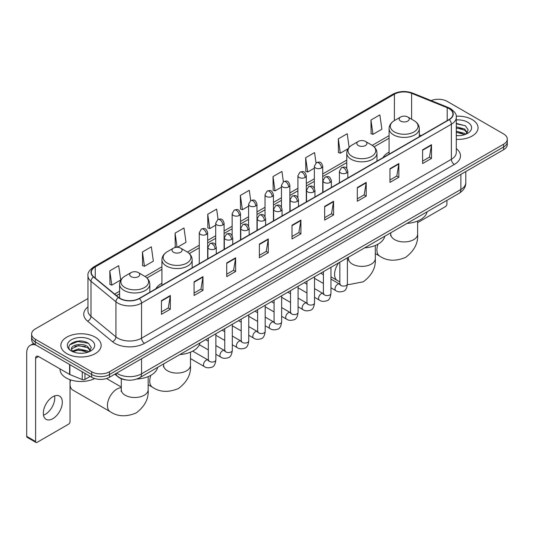<?xml version="1.0" encoding="UTF-8"?>
<svg xmlns="http://www.w3.org/2000/svg" width="534" height="534" viewBox="0 0 534 534"><rect width="100%" height="100%" fill="white"/><g stroke="black" fill="none" stroke-linecap="round" stroke-linejoin="round"><path stroke-width="0.8" d="M161.935 283.254A22.241 12.843 0 0 0 155.828 288.821M389.086 152.11A22.241 12.843 0 0 0 382.978 157.677M126.151 379.934A12.589 7.269 180 0 1 118.181 376.964L114.81 374.18M87.956 298.533L35.304 328.931A12.589 7.269 0 0 0 31.619 334.07L31.619 339.557A12.589 7.269 0 0 0 35.304 344.697L91.694 377.251A12.589 7.269 0 0 0 109.497 377.251L503.615 149.714A12.589 7.269 0 0 0 507.3 144.567L507.3 141.83A12.589 7.269 0 0 1 503.615 146.97A12.589 7.269 0 0 0 507.3 141.83L507.3 139.087A12.589 7.269 0 0 0 503.615 133.947L447.225 101.393A12.589 7.269 0 0 0 431.125 100.572M31.619 334.07A12.589 7.269 0 0 0 35.304 339.21L91.694 371.764A12.589 7.269 0 0 0 109.497 371.764L109.497 374.508L503.615 146.97L109.497 374.508A12.589 7.269 0 0 1 91.694 374.508A12.589 7.269 0 0 0 109.497 374.508L109.497 377.251M35.304 339.21L35.304 341.954L91.694 374.508L35.304 341.954A12.589 7.269 0 0 1 31.619 336.814A12.589 7.269 0 0 0 35.304 341.954L35.304 344.697M472.156 119.556A20.145 11.628 0 0 0 456.216 116.192A20.145 11.628 0 0 1 472.156 119.556A20.145 11.628 0 0 1 478.057 127.78A20.145 11.628 0 0 0 472.156 119.556M95.252 337.154A20.145 11.628 0 0 0 73.298 334.638A20.145 11.628 0 0 0 60.863 345.378A20.145 11.628 0 0 0 66.763 353.601A20.145 11.628 0 0 0 88.717 356.125A20.145 11.628 0 0 0 101.153 345.378A20.145 11.628 0 0 0 95.252 337.154A20.145 11.628 0 0 0 73.298 334.638A20.145 11.628 0 0 0 60.863 345.378A20.145 11.628 0 0 0 66.763 353.601A20.145 11.628 0 0 0 88.717 356.125A20.145 11.628 0 0 0 101.153 345.378A20.145 11.628 0 0 0 95.252 337.154M449.007 108.589A13.43 7.756 180 0 1 452.939 114.069A13.43 7.756 180 0 1 449.007 119.556L139.174 298.433A13.43 7.756 180 0 1 118.681 297.398L93.744 276.839A13.43 7.756 180 0 1 91.314 272.393A13.43 7.756 180 0 1 95.252 266.907L394.406 94.191A13.43 7.756 180 0 1 411.607 93.323L447.212 107.721A13.43 7.756 180 0 1 449.007 108.589M449.241 108.449A13.764 7.95 0 0 0 447.405 107.561L411.794 93.163A13.764 7.95 0 0 0 394.165 94.057L95.012 266.773A13.764 7.95 0 0 0 93.47 276.952L118.401 297.511A13.764 7.95 0 0 0 139.414 298.573L449.241 119.689A13.764 7.95 0 0 0 449.241 108.449M161.435 300.629L161.435 314.332L170.339 309.193L170.339 295.489L161.435 300.629M161.435 311.903L168.29 307.944L170.299 295.943A3.358 1.936 -120 0 0 170.339 295.489M168.23 307.978L170.339 309.193M194.082 281.778L194.082 295.489L202.98 290.349L202.98 276.639L194.082 281.778M194.082 293.053L200.938 289.094L202.947 277.093A3.358 1.936 -120 0 0 202.98 276.639M200.877 289.128L202.98 290.349M226.723 262.935L226.723 276.639L235.627 271.499L235.627 257.788L226.723 262.935M226.723 274.209L233.578 270.251L235.594 258.249A3.358 1.936 -120 0 0 235.627 257.788M233.518 270.284L235.627 271.499M259.37 244.085L259.37 257.788L268.275 252.649L268.275 238.945L259.37 244.085M259.37 255.359L266.226 251.401L268.235 239.399A3.358 1.936 -120 0 0 268.275 238.945M266.166 251.434L268.275 252.649M422.594 149.847L422.594 163.558L431.499 158.418L431.499 144.707L422.594 149.847M422.594 161.121L429.449 157.163L431.459 145.161A3.358 1.936 -120 0 0 431.499 144.707M429.389 157.196L431.499 158.418M389.947 168.697L389.947 182.401L398.851 177.261L398.851 163.558L389.947 168.697M389.947 179.971L396.809 176.013L398.818 164.011A3.358 1.936 -120 0 0 398.851 163.558M396.749 176.046L398.851 177.261M357.306 187.541L357.306 201.251L366.204 196.112L366.204 182.401L357.306 187.541M357.306 198.815L364.161 194.857L366.17 182.855A3.358 1.936 -120 0 0 366.204 182.401M364.101 194.897L366.204 196.112M324.659 206.391L324.659 220.095L333.563 214.955L333.563 201.251L324.659 206.391M324.659 217.665L331.514 213.707L333.523 201.705A3.358 1.936 -120 0 0 333.563 201.251M331.454 213.74L333.563 214.955M292.011 225.235L292.011 238.945L300.916 233.805L300.916 220.095L292.011 225.235M292.011 236.515L298.873 232.55L300.882 220.555A3.358 1.936 -120 0 0 300.916 220.095M298.813 232.59L300.916 233.805M456.296 139.374A20.145 11.628 0 0 0 478.057 127.78A20.145 11.628 0 0 1 456.296 139.374M109.497 371.764L503.615 144.227A12.589 7.269 0 0 0 507.3 139.087M177.368 247.282L185.999 242.302L183.99 227.978L175.085 233.118L175.232 246.741M142.438 251.968L144.454 266.286L153.351 261.146L151.342 246.828L142.438 251.968L142.585 265.592M109.797 270.811L111.806 285.136L120.711 279.996L118.702 265.672L109.797 270.811L109.937 284.435M283.367 181.734L281.925 171.434L273.021 176.574L273.161 190.204M316.015 162.91L314.566 152.59L305.668 157.73L305.808 171.354M349.123 147.351L347.213 133.74L338.309 138.88L338.456 152.504M370.956 120.037L372.966 134.354L381.87 129.215L379.861 114.897L370.956 120.037L371.097 133.66M218.079 219.434L216.637 209.128L207.733 214.274L207.873 227.898M250.72 200.57L249.278 190.284L240.373 195.424L240.52 209.048M240.373 195.424L242.383 209.749L248.584 206.164M242.383 209.749L240.373 208.994M273.021 176.574L275.03 190.898L281.465 187.18M275.03 190.898L273.021 190.151M305.668 157.73L307.677 172.048L314.346 168.197M307.677 172.048L305.668 171.301M338.309 138.88L340.318 153.205L348.061 148.732M340.318 153.205L338.309 152.45M372.966 134.354L370.956 133.607M207.733 214.274L209.742 228.592L215.703 225.154M209.742 228.592L207.733 227.844M176.674 247.282L175.085 246.688M175.085 233.118L177.074 247.275M144.454 266.286L142.438 265.538M111.806 285.136L109.797 284.382M456.296 135.536L458.799 135.663M456.296 131.184L464.613 133.373L465.721 134.261M456.296 132.272L464.814 134.601M456.296 126.832L464.613 129.021L467.343 132.786M456.296 127.92L464.613 130.109L467.123 133.066M456.296 135.623A13.684 7.897 0 0 0 467.584 133.367A13.684 7.897 0 0 0 467.584 122.193A13.684 7.897 0 0 0 456.296 119.936M466.048 134.127L468.191 129.922L465.481 125.837L456.296 123.387M456.296 123.815L465.294 125.71M456.296 128.167L462.27 128.908M456.296 132.519L462.27 133.26M417.621 222.658L445.443 206.598A2.096 1.215 120 0 0 446.931 204.028L446.931 200.357M389.086 154.152L389.086 128.687A15.112 8.724 0 0 0 393.511 134.855A15.112 8.724 0 0 0 409.978 136.744A15.112 8.724 0 0 0 419.303 128.687C419.19 125.323 417.428 122.626 414.01 120.597L407.756 116.986A5.04 2.91 0 0 0 400.634 116.986A5.04 2.91 0 0 0 400.634 121.098A5.04 2.91 0 0 0 407.756 121.098A5.04 2.91 0 0 0 407.756 116.986L414.01 120.597A13.877 8.017 0 0 1 414.01 131.925A13.877 8.017 0 0 1 394.379 131.925A13.877 8.017 0 0 1 394.379 120.597L394.406 94.191M406.968 223.426A23.082 13.33 0 0 0 427.107 211.798M358.314 145.528A5.04 2.91 0 0 0 365.436 145.528A5.04 2.91 0 0 0 365.436 141.417L371.691 145.028A13.877 8.017 0 0 1 371.691 156.362A13.877 8.017 0 0 1 352.06 156.362A13.877 8.017 0 0 1 352.06 145.028C348.642 147.057 346.88 149.754 346.766 153.118A15.112 8.724 0 0 0 351.192 159.286A15.112 8.724 0 0 0 367.659 161.175A15.112 8.724 0 0 0 376.984 153.118C376.87 149.754 375.108 147.057 371.691 145.028L365.436 141.417A5.04 2.91 0 0 0 358.314 141.417A5.04 2.91 0 0 0 358.314 145.528M364.649 247.856A23.082 13.33 0 0 0 384.787 236.228M173.483 252.242A5.04 2.91 0 0 0 180.605 252.242A5.04 2.91 0 0 0 180.605 248.13L186.86 251.741A13.877 8.017 0 0 1 186.86 263.068A13.877 8.017 0 0 1 167.229 263.068A13.877 8.017 0 0 1 167.229 251.741C163.811 253.77 162.049 256.467 161.935 259.824A15.112 8.724 0 0 0 166.361 265.999A15.112 8.724 0 0 0 182.828 267.888A15.112 8.724 0 0 0 192.153 259.824C192.04 256.467 190.278 253.77 186.86 251.741L180.605 248.13A5.04 2.91 0 0 0 173.483 248.13A5.04 2.91 0 0 0 173.483 252.242M179.818 354.569A23.082 13.33 0 0 0 199.963 342.941M70.027 380.508A9.232 5.333 -60 0 1 70.061 379.707M70.595 379.888A13.43 7.756 120 0 0 70.027 383.933A13.43 7.756 120 0 0 72.811 390.08L110.204 411.667A13.43 7.756 -60 0 1 108.142 400.907A13.43 7.756 -60 0 1 116.919 389.072A13.43 7.756 -60 0 1 121.291 387.777M131.164 276.672A5.04 2.91 0 0 0 138.286 276.672A5.04 2.91 0 0 0 138.286 272.56L144.54 276.171A13.877 8.017 0 0 1 144.54 287.506A13.877 8.017 0 0 1 124.909 287.506A13.877 8.017 0 0 1 124.909 276.171C121.492 278.201 119.729 280.897 119.616 284.262A15.112 8.724 0 0 0 124.042 290.429A15.112 8.724 0 0 0 140.509 292.318A15.112 8.724 0 0 0 149.834 284.262C149.72 280.897 147.958 278.201 144.54 276.171L138.286 272.56A5.04 2.91 0 0 0 131.164 272.56A5.04 2.91 0 0 0 131.164 276.672M136.777 379.047A23.082 13.33 0 0 0 157.643 367.372M54.608 395.908A13.43 7.756 -60 0 1 45.283 414.331A13.43 7.756 -60 0 1 43.488 415.172M52.813 418.683A13.43 7.756 120 0 0 61.59 406.848A13.43 7.756 120 0 0 59.534 396.081A13.43 7.756 120 0 0 52.813 396.749A13.43 7.756 120 0 0 44.042 408.583A13.43 7.756 120 0 0 46.098 419.344A13.43 7.756 120 0 0 52.813 418.683M84.939 373.353L84.939 379.434L90.206 376.39M35.932 345.057A16.788 9.692 -120 0 0 30.178 345.405A16.788 9.692 -120 0 0 26.7 353.094L26.7 436.365L35.604 441.505L35.604 358.234A4.199 2.423 60 0 1 36.472 356.311A4.199 2.423 60 0 1 38.568 356.518L69.6 374.434L69.6 364.495M35.604 441.505A2.096 1.215 120 0 0 36.038 442.466L27.134 437.326A2.096 1.215 -60 0 1 26.7 436.365M36.038 442.466A2.096 1.215 120 0 0 37.086 442.359L68.546 424.196A2.096 1.215 120 0 0 70.027 421.626L70.027 379.694M84.939 379.434A2.096 1.215 180 0 1 82.256 379.567L69.881 374.568A2.096 1.215 180 0 1 69.6 374.434M60.022 368.901L60.022 369.368A20.986 12.115 0 0 0 66.169 377.939A20.986 12.115 0 0 0 94.725 378.539M78.732 353.168L81.896 353.261M72.444 351.165L78.551 348.829L87.716 350.971L88.824 351.866M73.011 351.746L78.551 349.917L87.916 352.2M72.544 351.586L71.563 349.289A9.485 5.473 0 0 0 73.091 351.826M90.44 350.384L87.716 346.619C82.022 342.374 70.308 344.997 71.563 349.289L71.523 348.869M71.583 349.423L71.85 348.715L78.551 345.565L87.716 347.707L90.226 350.671M89.151 351.732L91.294 347.521L88.584 343.435C78.985 336.533 61.924 345.625 71.776 351.205L72.264 351.499M90.687 339.798A13.684 7.897 0 0 0 71.336 339.798A13.684 7.897 0 0 0 71.336 350.965A13.684 7.897 0 0 0 90.687 350.965A13.684 7.897 0 0 0 90.687 339.798M69.774 344.81L77.81 341.513L88.397 343.309M74.793 346.412L77.81 345.865L85.367 346.513M74.793 350.765L77.81 350.217L85.367 350.865M116.679 373.106A16.788 9.692 0 0 0 117.807 373.82A16.788 9.692 0 0 0 141.55 373.82L460.875 189.463A16.788 9.692 0 0 0 465.795 182.608C465.915 186.773 463.699 190.338 459.14 193.301L139.815 377.665A8.397 4.846 60 0 0 141.55 373.82L141.55 358.748M460.875 174.384L460.875 189.463A8.397 4.846 60 0 1 459.14 193.301M115.998 373.493A8.397 5.614 129.5 0 0 117.467 376.223L114.917 374.12M503.615 149.714L503.615 144.227M91.694 377.251L91.694 371.764M456.296 148.612A20.986 12.115 180 0 1 454.347 164.445L144.52 343.322A4.199 2.423 60 0 1 141.55 338.182L451.384 159.306A16.788 9.692 0 0 0 456.296 152.45L456.296 117.36A16.788 9.692 180 0 1 451.384 124.215A4.199 2.423 -120 0 0 449.241 119.689M144.52 343.322A20.986 12.115 180 0 1 114.843 343.322A20.986 12.115 180 0 1 112.487 341.707L87.556 321.148A20.986 12.115 180 0 1 87.956 306.93M117.807 338.182A16.788 9.692 0 0 0 141.55 338.182L141.55 303.092A16.788 9.692 180 0 1 115.925 301.797L90.994 281.238A16.788 9.692 180 0 1 87.956 275.684L87.956 310.775A16.788 9.692 0 0 0 90.994 316.335L115.925 336.887A16.788 9.692 0 0 0 117.807 338.182M456.296 117.36C456.857 114.737 454.928 111.813 450.509 108.589L448.306 107.514A4.199 1.962 112 0 0 447.405 107.561M448.306 107.514L412.695 93.123C405.747 90.66 399.145 91.02 392.897 94.191A4.199 2.423 60 0 1 394.165 94.057M95.012 266.773A4.199 2.423 -120 0 0 93.744 266.907C89.385 270.037 87.463 272.961 87.956 275.684M93.47 276.952A4.199 2.81 129.5 0 0 90.994 281.238L90.994 316.335A4.199 2.81 -50.5 0 1 87.556 321.148M412.695 93.123A4.199 1.962 112 0 0 411.794 93.163M118.401 297.511A4.199 2.81 129.5 0 0 115.925 301.797L115.925 336.887A4.199 2.81 -50.5 0 1 112.487 341.707M139.414 298.573A4.199 2.423 60 0 1 141.55 303.092L451.384 124.215L451.384 159.306A4.199 2.423 60 0 0 454.347 164.445M95.252 266.907L95.252 278.081M447.212 107.721L447.212 120.591M411.607 93.323L411.607 119.209M421.226 135.596L419.303 134.815M389.086 135.643L372.245 145.368M346.766 160.08L322.743 173.951M314.346 178.797L306.302 183.442M297.905 188.288L289.862 192.934M281.465 197.78L273.421 202.426M265.024 207.272L256.981 211.918M248.584 216.764L240.534 221.41M232.143 226.256L224.093 230.902M215.703 235.748L207.653 240.393M199.262 245.239L187.414 252.075M161.935 266.786L145.094 276.512M119.616 291.224L114.656 294.08M292.011 225.668L300.882 220.555M324.659 206.825L333.523 201.705M357.306 187.975L366.17 182.855M389.947 169.131L398.818 164.011M422.594 150.281L431.459 145.161M259.37 244.519L268.235 239.399M226.723 263.369L235.594 258.249M194.082 282.212L202.947 277.093M161.435 301.063L170.299 295.943M417.621 221.036L417.621 234.179A13.43 7.756 180 0 1 413.69 239.666A13.43 7.756 180 0 1 394.699 239.666A13.43 7.756 180 0 1 390.761 234.179L390.588 235.768M417.621 234.179C418.316 243.017 414.344 250.733 405.693 257.341C395.654 261.526 386.976 261.113 379.674 256.093A13.43 7.756 -60 0 1 377.999 244.165M375.302 245.466L375.302 258.616A13.43 7.756 180 0 1 371.37 264.096A13.43 7.756 180 0 1 352.38 264.096A13.43 7.756 180 0 1 348.442 258.616L348.268 260.198M339.844 281.839L337.354 280.524A13.43 7.756 -60 0 1 338.843 262.755M190.478 352.18L190.478 365.323A13.43 7.756 180 0 1 186.54 370.81A13.43 7.756 180 0 1 167.549 370.81A13.43 7.756 180 0 1 163.611 365.323L163.437 366.911M190.478 365.323C191.172 374.16 187.194 381.877 178.543 388.485C168.504 392.67 159.826 392.256 152.524 387.237A13.43 7.756 -60 0 1 150.848 375.309M148.158 376.61L148.158 389.76A13.43 7.756 180 0 1 144.22 395.24A13.43 7.756 180 0 1 125.23 395.24A13.43 7.756 180 0 1 121.291 389.76L121.118 391.342M346.593 172.963A4.199 2.423 0 0 0 347.821 171.247C346.119 165.867 344.463 166.935 341.526 167.616A4.199 2.423 60 0 1 343.622 167.823A4.199 2.423 -120 0 1 346.593 172.963A4.199 2.423 0 0 1 340.652 172.963A4.199 2.423 0 0 1 339.424 171.247L341.526 167.616M330.96 287.826L335.799 290.623A3.778 2.183 -60 0 1 335.219 287.592A3.778 2.183 -60 0 1 337.688 284.262A3.778 2.183 -60 0 1 337.855 284.175A3.778 2.183 -60 0 1 339.577 284.075L330.96 279.102M340.065 284.462L339.724 284.735L339.844 283.921A3.778 2.183 -0 0 0 340.952 285.463A3.778 2.183 -0 0 0 346.119 285.557A3.778 2.183 -0 0 0 347.4 283.921C346.88 288.307 345.525 290.756 343.322 291.27C340.171 292.231 337.662 292.018 335.799 290.623M330.152 182.454A4.199 2.423 0 0 0 331.38 180.739C329.678 175.359 328.023 176.427 325.086 177.108A4.199 2.423 60 0 1 327.182 177.315A4.199 2.423 -120 0 1 330.152 182.454A4.199 2.423 0 0 1 324.211 182.454A4.199 2.423 0 0 1 322.983 180.739L325.086 177.108M314.519 297.318L319.359 300.115A3.778 2.183 -60 0 1 318.778 297.084A3.778 2.183 -60 0 1 321.248 293.76A3.778 2.183 -60 0 1 321.415 293.667A3.778 2.183 -60 0 1 323.137 293.573L314.519 288.594M323.617 293.954L323.284 294.227L323.404 293.413A3.778 2.183 -0 0 0 324.512 294.955A3.778 2.183 -0 0 0 329.678 295.048A3.778 2.183 -0 0 0 330.96 293.413C330.439 297.798 329.084 300.248 326.881 300.762C323.724 301.723 321.221 301.51 319.359 300.115M313.705 191.946A4.199 2.423 0 0 0 314.94 190.231C313.231 184.851 311.576 185.919 308.639 186.6A4.199 2.423 60 0 1 310.741 186.807A4.199 2.423 -120 0 1 313.705 191.946A4.199 2.423 0 0 1 307.771 191.946A4.199 2.423 0 0 1 306.543 190.231L308.639 186.6M298.079 306.81L302.918 309.607A3.778 2.183 -60 0 1 302.337 306.576A3.778 2.183 -60 0 1 304.807 303.252A3.778 2.183 -60 0 1 304.974 303.158A3.778 2.183 -60 0 1 306.696 303.065L298.079 298.085M307.177 303.445L306.843 303.719L306.963 302.905A3.778 2.183 -0 0 0 308.071 304.447A3.778 2.183 -0 0 0 313.238 304.54A3.778 2.183 -0 0 0 314.519 302.905C313.999 307.29 312.644 309.74 310.441 310.254C307.284 311.215 304.774 311.002 302.918 309.607M297.264 201.438A4.199 2.423 0 0 0 298.499 199.723C296.791 194.343 295.135 195.411 292.198 196.091A4.199 2.423 60 0 1 294.301 196.298A4.199 2.423 -120 0 1 297.264 201.438A4.199 2.423 0 0 1 291.33 201.438A4.199 2.423 0 0 1 290.102 199.723L292.198 196.091M281.638 316.302L286.478 319.098A3.778 2.183 -60 0 1 285.897 316.068A3.778 2.183 -60 0 1 288.367 312.744A3.778 2.183 -60 0 1 288.534 312.65A3.778 2.183 -60 0 1 290.249 312.557L281.638 307.577M290.736 312.937L290.403 313.218L290.523 312.397A3.778 2.183 -0 0 0 291.631 313.939A3.778 2.183 -0 0 0 296.797 314.032A3.778 2.183 -0 0 0 298.079 312.397C297.558 316.782 296.203 319.232 294 319.746C290.843 320.707 288.333 320.493 286.478 319.098M280.824 210.93A4.199 2.423 0 0 0 282.052 209.215C280.35 203.834 278.695 204.902 275.758 205.583A4.199 2.423 60 0 1 277.86 205.79A4.199 2.423 -120 0 1 280.824 210.93A4.199 2.423 0 0 1 274.89 210.93A4.199 2.423 0 0 1 273.662 209.215L275.758 205.583M265.191 325.793L270.037 328.59A3.778 2.183 -60 0 1 269.456 325.56A3.778 2.183 -60 0 1 271.919 322.236A3.778 2.183 -60 0 1 272.093 322.142A3.778 2.183 -60 0 1 273.808 322.049L265.191 317.069M274.296 322.429L273.962 322.71L274.082 321.889A3.778 2.183 -0 0 0 275.19 323.43A3.778 2.183 -0 0 0 280.357 323.524A3.778 2.183 -0 0 0 281.638 321.889C281.118 326.274 279.756 328.73 277.56 329.238C274.403 330.199 271.893 329.985 270.037 328.59M264.383 220.422A4.199 2.423 0 0 0 265.612 218.706C263.909 213.326 262.254 214.394 259.317 215.075A4.199 2.423 60 0 1 261.42 215.282A4.199 2.423 -120 0 1 264.383 220.422A4.199 2.423 0 0 1 258.449 220.422A4.199 2.423 0 0 1 257.221 218.706L259.317 215.075M248.751 335.285L253.59 338.082A3.778 2.183 -60 0 1 253.016 335.052A3.778 2.183 -60 0 1 255.479 331.727A3.778 2.183 -60 0 1 255.646 331.634A3.778 2.183 -60 0 1 257.368 331.541L248.751 326.561M257.855 331.921L257.522 332.201L257.642 331.38A3.778 2.183 -0 0 0 258.743 332.922A3.778 2.183 -0 0 0 263.916 333.016A3.778 2.183 -0 0 0 265.191 331.38C264.677 335.773 263.315 338.222 261.119 338.736C257.962 339.691 255.452 339.477 253.59 338.082M247.943 229.914A4.199 2.423 0 0 0 249.171 228.198C247.469 222.818 245.814 223.893 242.877 224.567A4.199 2.423 60 0 1 244.972 224.774A4.199 2.423 -120 0 1 247.943 229.914A4.199 2.423 0 0 1 242.009 229.914A4.199 2.423 0 0 1 240.781 228.198L242.877 224.567M232.31 344.777L237.149 347.574A3.778 2.183 -60 0 1 236.575 344.543A3.778 2.183 -60 0 1 239.038 341.219A3.778 2.183 -60 0 1 239.205 341.126A3.778 2.183 -60 0 1 240.927 341.032L232.31 336.053M241.415 341.413L241.074 341.693L241.201 340.872A3.778 2.183 -0 0 0 242.302 342.414A3.778 2.183 -0 0 0 247.476 342.514A3.778 2.183 -0 0 0 248.751 340.872C248.237 345.264 246.875 347.714 244.679 348.228C241.522 349.183 239.012 348.969 237.149 347.574M231.502 239.406A4.199 2.423 0 0 0 232.731 237.69C231.028 232.31 229.373 233.385 226.436 234.059A4.199 2.423 60 0 1 228.532 234.266A4.199 2.423 -120 0 1 231.502 239.406A4.199 2.423 0 0 1 225.568 239.406A4.199 2.423 0 0 1 224.34 237.69L226.436 234.059M215.869 354.269L220.709 357.066A3.778 2.183 -60 0 1 220.128 354.042A3.778 2.183 -60 0 1 222.598 350.711A3.778 2.183 -60 0 1 222.765 350.618A3.778 2.183 -60 0 1 224.487 350.524L215.869 345.551M224.974 350.905L224.634 351.185L224.754 350.371A3.778 2.183 -0 0 0 225.862 351.913A3.778 2.183 -0 0 0 231.035 352.006A3.778 2.183 -0 0 0 232.31 350.371C231.796 354.756 230.434 357.206 228.238 357.72C225.081 358.674 222.571 358.461 220.709 357.066M215.062 248.897A4.199 2.423 0 0 0 216.29 247.182C214.588 241.802 212.933 242.877 209.996 243.551A4.199 2.423 60 0 1 212.091 243.758A4.199 2.423 -120 0 1 215.062 248.897A4.199 2.423 0 0 1 209.128 248.897A4.199 2.423 0 0 1 207.9 247.182L209.996 243.551M190.478 358.594L204.268 366.558A3.778 2.183 -60 0 1 203.688 363.534A3.778 2.183 -60 0 1 206.157 360.203A3.778 2.183 -60 0 1 206.324 360.11A3.778 2.183 -60 0 1 208.046 360.016L192.681 351.145M208.534 360.397L208.193 360.677L208.313 359.863A3.778 2.183 -0 0 0 209.421 361.405A3.778 2.183 -0 0 0 214.595 361.498A3.778 2.183 -0 0 0 215.869 359.863C215.356 364.248 213.994 366.698 211.798 367.212C208.64 368.173 206.131 367.953 204.268 366.558M321.515 167.976A4.199 2.423 0 0 0 322.743 166.261C321.041 160.881 319.385 161.949 316.448 162.63A4.199 2.423 60 0 1 318.544 162.837A4.199 2.423 -120 0 1 321.515 167.976A4.199 2.423 0 0 1 315.581 167.976A4.199 2.423 0 0 1 314.346 166.261L316.448 162.63M305.074 177.468A4.199 2.423 0 0 0 306.302 175.753C304.6 170.373 302.945 171.441 300.008 172.122A4.199 2.423 60 0 1 302.104 172.328A4.199 2.423 -120 0 1 305.074 177.468A4.199 2.423 0 0 1 299.133 177.468A4.199 2.423 0 0 1 297.905 175.753L300.008 172.122M288.634 186.96A4.199 2.423 0 0 0 289.862 185.245C288.16 179.865 286.504 180.933 283.567 181.613A4.199 2.423 60 0 1 285.663 181.82A4.199 2.423 -120 0 1 288.634 186.96A4.199 2.423 0 0 1 282.693 186.96A4.199 2.423 0 0 1 281.465 185.245L283.567 181.613M272.186 196.452A4.199 2.423 0 0 0 273.421 194.736C271.713 189.356 270.057 190.424 267.12 191.105A4.199 2.423 60 0 1 269.223 191.312A4.199 2.423 -120 0 1 272.186 196.452A4.199 2.423 0 0 1 266.252 196.452A4.199 2.423 0 0 1 265.024 194.736L267.12 191.105M255.746 205.944A4.199 2.423 0 0 0 256.981 204.228C255.272 198.848 253.617 199.916 250.68 200.597A4.199 2.423 60 0 1 252.782 200.804A4.199 2.423 -120 0 1 255.746 205.944A4.199 2.423 0 0 1 249.812 205.944A4.199 2.423 0 0 1 248.584 204.228L250.68 200.597M239.305 215.436A4.199 2.423 0 0 0 240.534 213.72C238.832 208.34 237.176 209.408 234.239 210.089A4.199 2.423 60 0 1 236.342 210.296A4.199 2.423 -120 0 1 239.305 215.436A4.199 2.423 0 0 1 233.371 215.436A4.199 2.423 0 0 1 232.143 213.72L234.239 210.089M222.865 224.927A4.199 2.423 0 0 0 224.093 223.212C222.391 217.832 220.736 218.907 217.799 219.581A4.199 2.423 60 0 1 219.901 219.788A4.199 2.423 -120 0 1 222.865 224.927A4.199 2.423 0 0 1 216.931 224.927A4.199 2.423 0 0 1 215.703 223.212L217.799 219.581M206.424 234.419A4.199 2.423 0 0 0 207.653 232.704C205.95 227.324 204.295 228.398 201.358 229.073A4.199 2.423 60 0 1 203.454 229.28A4.199 2.423 -120 0 1 206.424 234.419A4.199 2.423 0 0 1 200.49 234.419A4.199 2.423 0 0 1 199.262 232.704L201.358 229.073M35.604 358.234L38.568 356.518M69.881 364.655L69.881 374.568M82.256 379.567L82.256 371.798M139.815 377.665C133.059 381.062 126.304 381.062 119.549 377.665L117.467 376.223M465.795 182.608L465.795 171.547M392.897 94.191L93.744 266.907M389.086 138.199L374.127 146.837M346.766 162.636L322.743 176.5M314.346 181.346L306.302 185.992M297.905 190.838L289.862 195.484M281.465 200.337L273.421 204.983M265.024 209.829L256.981 214.474M248.584 219.32L240.534 223.966M232.143 228.812L224.093 233.458M215.703 238.304L207.653 242.95M199.262 247.796L189.296 253.55M161.935 269.343L146.977 277.98M119.616 293.78L116.479 295.589M379.674 256.093L375.302 253.57M419.303 136.704L419.303 128.687M389.086 128.687C389.199 125.323 390.961 122.626 394.379 120.597L400.634 116.986M390.761 232.777L390.761 234.179M375.302 258.616C375.996 267.447 372.024 275.17 363.374 281.772L348.989 284.569L347.394 284.322M337.354 280.524L330.96 276.832M323.404 272.474L322.71 272.073M376.984 161.135L376.984 153.118M346.766 168.464L346.766 153.118M358.314 141.417L352.06 145.028M348.442 257.214L348.442 258.616M152.524 387.237L148.158 384.714M192.153 267.848L192.153 259.824M161.935 285.296L161.935 259.824M173.483 248.13L167.229 251.741M163.611 363.921L163.611 365.323M148.158 389.76C148.846 398.591 144.874 406.314 136.223 412.916C126.184 417.101 117.507 416.687 110.204 411.667M149.834 292.278L149.834 284.262M119.616 298.085L119.616 284.262M131.164 272.56L124.909 276.171M121.291 387.057L106.513 378.526M121.291 378.753L121.291 389.76M340.345 284.382L339.577 284.075M347.4 257.815L347.4 283.921M347.821 177.976L347.821 171.247M323.404 283.467L314.519 278.334M339.844 262.181L339.844 283.921M339.424 182.822L339.424 171.247M323.404 274.743L320.747 273.208M323.904 293.874L323.137 293.573M330.96 267.307L330.96 293.413M331.38 187.467L331.38 180.739M306.963 292.959L298.079 287.826M323.404 271.673L323.404 293.413M322.983 192.313L322.983 180.739M306.963 284.235L304.307 282.7M307.457 303.365L306.696 303.065M314.519 276.799L314.519 302.905M314.94 196.959L314.94 190.231M290.523 302.451L281.638 297.318M306.963 281.164L306.963 302.905M306.543 201.805L306.543 190.231M290.523 293.727L287.859 292.191M291.017 312.857L290.249 312.557M298.079 286.291L298.079 312.397M298.499 206.451L298.499 199.723M274.082 311.943L265.191 306.81M290.523 290.656L290.523 312.397M290.102 211.297L290.102 199.723M274.082 303.219L271.419 301.683M274.576 322.349L273.808 322.049M281.638 295.783L281.638 321.889M282.052 215.943L282.052 209.215M257.642 321.435L248.751 316.302M274.082 300.148L274.082 321.889M273.662 220.789L273.662 209.215M257.642 312.71L254.978 311.175M258.136 331.841L257.368 331.541M265.191 305.274L265.191 331.38M265.612 225.435L265.612 218.706M241.201 330.926L232.31 325.793M257.642 309.64L257.642 331.38M257.221 230.281L257.221 218.706M241.201 322.202L238.538 320.667M241.695 341.333L240.927 341.032M248.751 314.766L248.751 340.872M249.171 234.927L249.171 228.198M224.754 340.418L215.869 335.285M241.201 319.132L241.201 340.872M240.781 239.773L240.781 228.198M224.754 331.694L222.097 330.159M225.255 350.825L224.487 350.524M232.31 324.265L232.31 350.371M232.731 244.418L232.731 237.69M208.313 349.91L199.362 344.744M224.754 328.624L224.754 350.371M224.34 249.265L224.34 237.69M208.313 341.186L205.657 339.651M208.814 360.316L208.046 360.016M215.869 333.757L215.869 359.863M216.29 253.91L216.29 247.182M208.313 338.115L208.313 359.863M207.9 258.756L207.9 247.182M322.743 192.454L322.743 166.261M314.346 188.088L314.346 166.261M306.302 201.945L306.302 175.753M297.905 197.58L297.905 175.753M289.862 211.437L289.862 185.245M281.465 207.072L281.465 185.245M273.421 220.929L273.421 194.736M265.024 216.564L265.024 194.736M256.981 230.421L256.981 204.228M248.584 226.056L248.584 204.228M240.534 239.913L240.534 213.72M232.143 235.547L232.143 213.72M224.093 249.405L224.093 223.212M215.703 245.039L215.703 223.212M207.653 258.897L207.653 232.704M199.262 263.743L199.262 232.704M30.178 345.405L33.575 343.442"/></g></svg>
